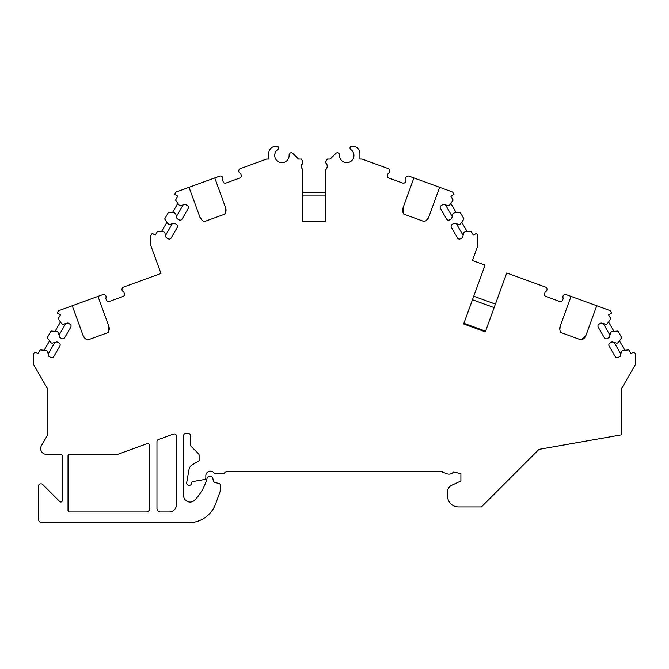 <?xml version="1.0" encoding="UTF-8"?>
<svg xmlns="http://www.w3.org/2000/svg" width="669" height="669" viewBox="0 0 669 669"><rect width="100%" height="100%" fill="white"/><g stroke="black" fill="none" stroke-linecap="round" stroke-linejoin="round"><path stroke-width="1" d="M160.568 511.961A3.604 3.604 0 0 1 156.964 508.356L156.964 441.59A2.158 2.158 0 0 1 158.386 439.558L173.514 434.056A2.158 2.158 0 0 1 176.415 436.088L176.415 504.761A7.2 7.2 0 0 1 169.207 511.961L160.568 511.961M149.764 508.356A3.604 3.604 0 0 1 146.16 511.961L69.459 511.961A1.438 1.438 0 0 1 68.021 510.522L68.021 455.781A1.438 1.438 0 0 1 69.459 454.343L117.769 454.343L146.862 443.756A2.158 2.158 0 0 1 149.764 445.788L149.764 508.356M326.815 168.237L325.862 169.474A4.323 4.323 0 0 0 325.862 163.035L325.862 161.547L327.3 159.055L330.177 159.055L335.871 153.368A2.158 2.158 0 0 1 339.551 155.024A7.2 7.2 0 0 0 349.904 161.923A7.2 7.2 0 0 0 350.824 149.522A1.798 1.798 0 0 1 351.844 146.235L352.73 146.235A7.2 7.2 0 0 1 359.93 153.435L359.93 159.055L362.063 159.055L388.396 168.638A2.158 2.158 0 0 1 389.776 170.261L389.86 170.67A2.158 2.158 0 0 1 388.823 172.953A2.158 2.158 0 0 0 387.869 174.082L387.468 175.203A2.158 2.158 0 0 0 388.756 177.971L402.696 183.038A2.158 2.158 0 0 0 405.473 181.751L405.874 180.638A2.158 2.158 0 0 0 405.874 179.158A2.158 2.158 0 0 1 406.543 176.741L406.869 176.482A2.158 2.158 0 0 1 408.968 176.131L413.91 177.929L403.073 207.708A7.2 7.2 0 0 0 403.808 214.105L424.113 221.498A7.2 7.2 0 0 0 428.787 217.065L439.633 187.287L452.612 192.011L453.967 194.353L450.847 196.151L453.105 200.064L449.685 204.948L448.439 205.667L443.371 204.313L441.281 205.517A2.158 2.158 0 0 0 440.495 208.469L446.616 219.072A2.158 2.158 0 0 0 449.568 219.858L451.659 218.654L453.013 213.587L454.259 212.867L460.197 212.349L464.002 218.939L460.581 223.822L459.335 224.541L454.268 223.187L452.177 224.391A2.158 2.158 0 0 0 451.391 227.343L457.512 237.947A2.158 2.158 0 0 0 460.464 238.733L462.555 237.528L463.91 232.461L465.156 231.742L471.093 231.223L473.351 235.137L476.47 233.33L477.825 235.672L477.825 245.648L472.423 260.484L485.084 265.091L463.65 323.972L485.309 331.857L506.742 272.977L545.519 287.085A2.158 2.158 0 0 1 546.899 288.707L546.983 289.117A2.158 2.158 0 0 1 545.946 291.4A2.158 2.158 0 0 0 544.992 292.529L544.591 293.649A2.158 2.158 0 0 0 545.879 296.417L559.819 301.493A2.158 2.158 0 0 0 562.587 300.197L562.997 299.085A2.158 2.158 0 0 0 562.997 297.613A2.158 2.158 0 0 1 563.666 295.196L563.992 294.929A2.158 2.158 0 0 1 566.091 294.577L571.033 296.375L560.196 326.154A7.2 7.2 0 0 0 560.931 332.552L581.236 339.944A7.2 7.2 0 0 0 585.91 335.512L596.748 305.733L610.345 310.684L611.692 313.025L608.573 314.823L610.83 318.737L607.419 323.62L606.164 324.34L601.096 322.976L599.014 324.189A2.158 2.158 0 0 0 598.22 327.141L604.341 337.736A2.158 2.158 0 0 0 607.293 338.531L609.384 337.327L610.738 332.259L611.984 331.54L617.922 331.021L621.727 337.611L618.315 342.495L617.061 343.214L612.001 341.851L609.911 343.063A2.158 2.158 0 0 0 609.116 346.007L615.237 356.61A2.158 2.158 0 0 0 618.189 357.405L620.28 356.201L621.635 351.133L622.881 350.414L628.818 349.895L631.084 353.801L634.204 352.003L635.55 354.344L635.55 364.321L621.15 389.266L621.15 434.9L538.955 449.392L481.421 506.918L458.374 506.918A10.804 10.804 0 0 1 447.578 496.114L447.578 491.79A7.2 7.2 0 0 1 451.734 485.268L460.899 480.994L460.899 473.786L453.624 471.837A5.762 5.762 0 0 1 447.009 473.786L442.535 472.13L442.535 471.628L226.607 471.628A2.158 2.158 0 0 0 224.734 472.707A2.158 2.158 0 0 1 222.869 473.786L215.652 473.786A2.158 2.158 0 0 1 213.996 472.933A4.541 4.541 0 0 0 205.835 475.667L205.835 478.009A1.522 1.522 0 0 1 204.58 479.506L192.262 481.68A2.158 2.158 0 0 1 192.078 481.705L191.485 483.754A2.158 2.158 0 0 1 189.411 485.309L188.792 485.309A2.158 2.158 0 0 1 186.668 482.775L188.984 469.638A7.2 7.2 0 0 1 192.48 464.646L199.103 460.824L199.103 455.238A2.158 2.158 0 0 0 198.467 453.707L191.091 446.332A2.158 2.158 0 0 1 190.456 444.81L190.456 435.619A2.158 2.158 0 0 0 188.298 433.453L185.773 433.453A2.158 2.158 0 0 0 183.615 435.619L183.615 495.578A6.481 6.481 0 0 0 194.771 500.069A50.418 50.418 0 0 0 207.106 478.193L207.122 478.118A2.158 2.158 0 0 1 209.213 476.512L210.71 476.512A2.158 2.158 0 0 1 212.842 478.302L213.269 480.718A2.158 2.158 0 0 0 214.833 482.424L219.106 483.57A2.158 2.158 0 0 1 220.703 485.661L220.703 489.541A2.158 2.158 0 0 1 220.578 490.277L215.652 503.807A28.809 28.809 0 0 1 188.583 522.765L42.088 522.765A3.604 3.604 0 0 1 38.493 519.161L38.493 486.037A2.158 2.158 0 0 1 40.65 483.871L41.194 483.871A2.158 2.158 0 0 1 42.724 484.507L59.8 501.583A1.438 1.438 0 0 0 62.259 500.563L62.259 455.781A1.438 1.438 0 0 0 60.82 454.343L46.412 454.343A5.762 5.762 0 0 1 41.428 445.705L47.85 434.566L47.85 389.266L33.45 364.321L33.45 354.344L34.796 352.003L37.916 353.801L40.182 349.895L46.119 350.414L47.365 351.133L48.72 356.201L50.811 357.405A2.158 2.158 0 0 0 53.763 356.61L59.884 346.007A2.158 2.158 0 0 0 59.089 343.063L56.999 341.851L51.939 343.214L50.685 342.495L47.273 337.611L51.078 331.021L57.016 331.54L58.262 332.259L59.616 337.327L61.707 338.531A2.158 2.158 0 0 0 64.659 337.736L70.78 327.141A2.158 2.158 0 0 0 69.986 324.189L67.904 322.976L62.836 324.34L61.581 323.62L58.17 318.737L60.427 314.823L57.308 313.025L58.655 310.684L72.252 305.733L83.09 335.512A7.2 7.2 0 0 0 87.764 339.944L108.069 332.552A7.2 7.2 0 0 0 108.804 326.154L97.967 296.375L102.909 294.577A2.158 2.158 0 0 1 105.008 294.929L105.334 295.196A2.158 2.158 0 0 1 106.003 297.613A2.158 2.158 0 0 0 106.003 299.085L106.413 300.197A2.158 2.158 0 0 0 109.181 301.493C107.508 301.652 107.508 301.652 109.181 301.493C107.508 301.652 107.508 301.652 109.181 301.493L123.121 296.417C124.501 295.464 124.501 295.464 123.121 296.417C124.501 295.464 124.501 295.464 123.121 296.417A2.158 2.158 0 0 0 124.409 293.649L124.008 292.529A2.158 2.158 0 0 0 123.054 291.4A2.158 2.158 0 0 1 122.017 289.117L122.101 288.707A2.158 2.158 0 0 1 123.481 287.085L160.961 273.445L150.843 245.648L150.843 235.672L152.198 233.33L155.317 235.137L157.575 231.223L163.512 231.742L164.758 232.461L166.113 237.528L168.203 238.733A2.158 2.158 0 0 0 171.155 237.947L177.277 227.343A2.158 2.158 0 0 0 176.491 224.391L174.4 223.187L169.332 224.541L168.086 223.822L164.666 218.939L168.471 212.349L174.408 212.867L175.654 213.587L177.009 218.654L179.1 219.858A2.158 2.158 0 0 0 182.052 219.072L188.173 208.469A2.158 2.158 0 0 0 187.387 205.517L185.296 204.313L180.229 205.667L178.983 204.948L175.562 200.064L177.82 196.151L174.701 194.353L176.056 192.011L189.034 187.287L199.88 217.065A7.2 7.2 0 0 0 204.555 221.498L224.859 214.105A7.2 7.2 0 0 0 225.595 207.708L214.757 177.929L219.7 176.131A2.158 2.158 0 0 1 221.799 176.482L222.125 176.741A2.158 2.158 0 0 1 222.794 179.158A2.158 2.158 0 0 0 222.794 180.638L223.195 181.751A2.158 2.158 0 0 0 225.971 183.038C224.299 183.197 224.299 183.197 225.971 183.038C224.299 183.197 224.299 183.197 225.971 183.038L239.912 177.971A2.158 2.158 0 0 0 241.2 175.203L240.798 174.082A2.158 2.158 0 0 0 239.845 172.953A2.158 2.158 0 0 1 238.808 170.67L238.892 170.261A2.158 2.158 0 0 1 240.271 168.638L266.605 159.055L268.737 159.055L268.737 153.435L268.737 159.055M325.862 169.474L325.862 221.715L325.862 169.474L327.216 167.108L327.158 165.168M302.814 221.715L325.862 221.715L302.814 221.715L302.814 169.474L302.814 221.715M301.853 164.273L302.814 163.035A4.323 4.323 0 0 0 302.814 169.474M301.51 167.35L301.451 165.41L302.814 163.035L302.814 161.547L301.368 159.055L298.491 159.055L292.796 153.368A2.158 2.158 0 0 0 289.117 155.024A7.2 7.2 0 0 1 278.764 161.923A7.2 7.2 0 0 1 277.844 149.522A1.798 1.798 0 0 0 276.824 146.235L275.937 146.235A7.2 7.2 0 0 0 268.737 153.435M83.09 335.512L85.155 338.506M108.069 332.552L108.804 326.154M463.132 235.379L456.417 223.755M452.236 216.505L445.521 204.89M467.138 231.566L461.727 222.192M456.241 212.692L450.831 203.317M426.462 220.277L428.787 217.065M403.073 207.708L403.808 214.105M183.147 204.89L176.432 216.505M172.251 223.755L165.536 235.379M177.837 203.317L172.426 212.692M166.941 222.192L161.53 231.566M199.88 217.065L201.946 220.059M224.859 214.105L225.595 207.708M189.034 187.287L214.757 177.929M299.235 159.055L298.491 159.055L292.796 153.368M289.117 155.024A7.2 7.2 0 0 1 278.764 161.923A7.2 7.2 0 0 1 277.844 149.522M276.824 146.235L275.937 146.235M351.844 146.235L352.73 146.235M329.432 159.055L330.177 159.055L335.871 153.368M359.93 153.435L359.93 159.055M302.814 192.187L325.862 192.187M325.862 195.925L302.814 195.925M326.932 164.524L327.141 165.092M327.25 166.916L327.158 167.35M301.736 167.994L301.527 167.426M301.418 165.603L301.51 165.168M402.696 183.038C404.369 183.197 404.369 183.197 402.696 183.038M388.756 177.971C387.376 177.017 387.376 177.017 388.756 177.971M413.91 177.929L439.633 187.287M485.309 331.857L485.552 331.18L463.901 323.294L463.65 323.972M494.132 307.623L472.473 299.737M473.752 296.225L495.411 304.102M72.252 305.733L101.019 295.263M65.746 323.553L59.039 335.177M54.85 342.428L48.143 354.052M60.444 321.99L55.034 331.364M49.548 340.864L44.137 350.238M560.196 326.154L559.853 329.775M581.236 339.944L585.91 335.512M559.819 301.493C561.492 301.652 561.492 301.652 559.819 301.493C561.492 301.652 561.492 301.652 559.819 301.493M571.033 296.375L596.748 305.733M620.857 354.052L614.15 342.428M609.961 335.177L603.254 323.553M624.863 350.238L619.452 340.864M613.966 331.364L608.556 321.99M441.189 471.628L442.535 472.13"/></g></svg>
